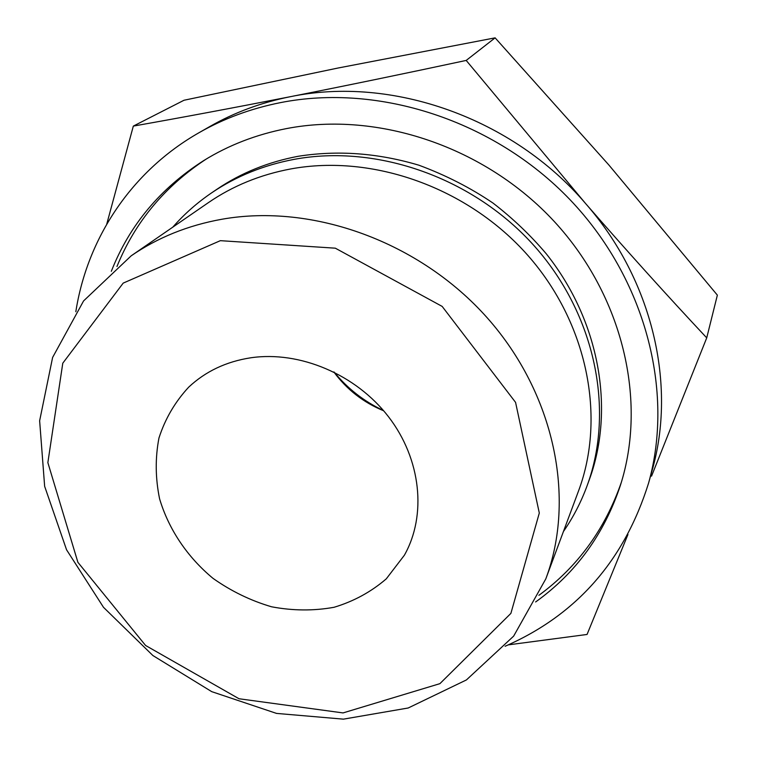 <?xml version="1.0" encoding="UTF-8"?>
<svg xmlns="http://www.w3.org/2000/svg" width="757" height="757" viewBox="0 0 757 757"><rect width="100%" height="100%" fill="white"/><g stroke="black" fill="none" stroke-linecap="round" stroke-linejoin="round"><path stroke-width="1.14" d="M706.726 337.868L717.362 295.135L608.779 164.894L495.116 37.85L338.019 68.026L184.017 100.246L133.327 126.097C181.708 117.534 234.008 107.749 290.205 96.726C346.233 85.664 404.9 73.561 466.189 60.428L585.653 203.605C626.209 250.217 666.567 294.975 706.726 337.868L651.55 476.125M106.737 224.157L133.327 126.097M75.823 311.723C87.187 238.729 131.112 171.385 198.977 132.73L210.03 126.41C234.519 112.424 261.25 102.526 290.205 96.726C391.53 75.511 512.555 117.78 585.653 203.605C652.78 280.166 676.739 385.247 652.004 470.845L648.579 483.098C624.298 560.691 576.474 615.072 505.108 646.26M627.95 534.499L587.053 634.461L508.297 644.869M220.353 240.669L335.323 248.182L442.173 306.415L515.564 402.364L539.306 513.038L510.89 613.388L439.902 683.656L343.035 712.924L239.032 698.758L145.59 645.475L77.895 562.319L47.861 462.622L62.784 363.19L123.202 283.109L220.353 240.669M222 219.227C312.736 203.15 419.757 241.814 487.271 317.874C554.796 393.99 575.982 498.503 545.797 578.897L513.662 636.107L466.416 679.937L408.193 707.994L343.413 719.15L276.532 713.406L211.723 691.652L152.886 655.534L103.482 607.294L66.55 549.771L44.644 486.316L39.638 420.778L52.612 357.455L83.573 300.936L131.198 255.809C157.778 237.528 188.048 225.331 222 219.227M250.775 357.787C299.715 350.605 355.97 374.412 388.578 416.842C421.214 459.272 426.872 515.356 404.38 555.222L386.288 578.84C371.119 591.898 353.708 601.38 334.055 607.284C313.635 610.975 292.817 610.804 271.583 606.792C250.662 600.651 231.14 591.17 213.02 578.367C187.414 557.152 168.679 529.361 159.585 498.816C155.346 478.178 155.138 457.909 158.961 438.01C165.121 418.848 175.037 401.901 188.701 387.149C205.544 371.365 226.229 361.581 250.775 357.787M383.676 410.796C363.426 402.497 346.81 389.543 333.818 371.942M383.439 410.521C364.089 401.465 347.652 388.653 334.14 372.094M198.977 132.73C223.817 118.537 250.936 108.516 280.345 102.649C378.661 83.147 494.084 120.401 569.86 199.526C645.579 278.765 674.459 391.284 648.579 483.098M111.326 271.299C129.475 225.208 160.295 188.294 203.775 160.55C228.728 145.117 256.358 134.462 286.657 128.558C378.216 110.901 485.275 146.905 554.228 221.451C623.153 296.091 647.367 401.049 620.437 485.256C604.152 534.187 575.888 573.087 535.625 601.957M172.804 227.147C184.197 214.127 197.217 202.649 211.846 192.704C236.212 176.239 263.654 165.121 294.161 159.358C377.223 143.887 473.844 177.914 534.697 246.403C595.522 314.959 614.693 410.313 587.281 485.275C581.215 501.9 573.257 517.324 563.416 531.546M131.198 255.809L208.43 202.611C232.759 185.891 260.257 174.659 290.915 168.915C372.851 153.803 468.157 187.698 527.922 255.478C587.678 323.315 606.102 417.41 578.509 491.009L545.797 578.897M466.189 60.428L495.116 37.85M587.281 485.275L589.476 479.238C614.921 409.499 599.847 321.006 546.185 253.69C530.297 235.001 512.565 218.13 492.996 203.065C470.494 187.812 445.807 175.189 418.933 165.215C377.97 153.018 337.717 150.047 298.154 156.292C268.073 161.998 241.076 172.937 217.164 189.099L211.846 192.704M621.374 482.228C605.08 529.266 577.582 566.955 538.899 595.314M116.966 266.502C135.011 222.056 164.856 186.184 206.481 158.894"/></g></svg>
